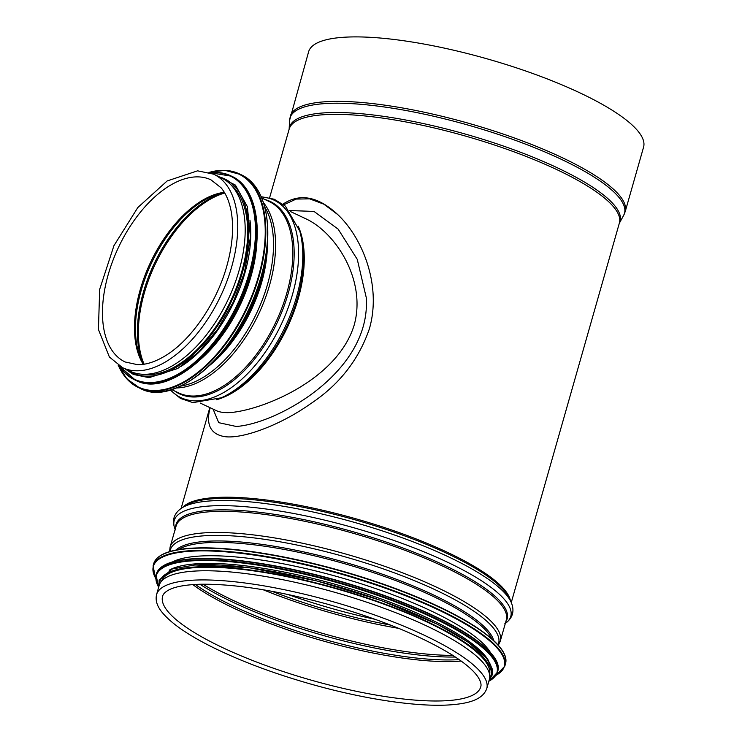<?xml version="1.0" encoding="UTF-8"?>
<svg xmlns="http://www.w3.org/2000/svg" width="742" height="742" viewBox="0 0 742 742"><rect width="100%" height="100%" fill="white"/><g stroke="black" fill="none" stroke-linecap="round" stroke-linejoin="round"><path stroke-width="1.11" d="M282.98 204.133C299.74 192.966 317.873 196.324 337.369 214.215C363.135 238.247 381.731 286.329 369.368 328.827C358.701 359.935 339.001 384.977 310.267 403.963C279.743 425.518 241.911 439.292 224.483 436.602C210.487 434.153 205.701 424.526 210.134 407.72M337.703 214.54L323.818 204.171L309.655 198.865L296.188 199.069L283.796 204.773M486.752 688.613L489.358 679.449A171.652 41.459 -164.1 0 0 383.642 608.125A171.652 41.459 -164.1 0 0 194.079 571.117A171.652 41.459 -164.1 0 0 159.196 585.392L156.581 594.565C155.226 600.324 157.063 606.251 162.099 612.326C171.152 623.382 188.023 635.05 212.704 647.321C240.835 661.178 273.427 673.393 310.49 683.985C363.32 699.047 416.93 707.154 449.689 704.9C466.764 703.704 482.467 700.42 486.752 688.613A171.652 41.459 -164.1 0 0 333.028 601.706A171.652 41.459 -164.1 0 0 156.581 594.565M290.261 116.216A174.138 42.062 -164.1 0 1 469.259 123.469A174.138 42.062 -164.1 0 1 625.209 211.628L643.574 147.148A174.138 42.062 -164.1 0 0 487.624 58.989A174.138 42.062 -164.1 0 0 308.626 51.736L289.575 120.38A173.925 42.016 -164.1 0 1 468.74 125.287A173.925 42.016 -164.1 0 1 623.595 215.523L619.31 223.259A171.866 41.515 -164.1 0 0 466.161 134.311A171.866 41.515 -164.1 0 0 289.148 129.191L289.575 120.38M490.416 652.487A170.577 41.2 -164.1 0 0 368.078 586.032A170.577 41.2 -164.1 0 0 199.292 556.083A170.577 41.2 -164.1 0 0 172.506 561.926M488.839 661.233A170.577 41.2 -164.1 0 0 367.652 594.268A170.577 41.2 -164.1 0 0 197.112 563.744A170.577 41.2 -164.1 0 0 169.232 570.19M489.59 674.645A170.577 41.2 -164.1 0 0 383.28 603.942A170.577 41.2 -164.1 0 0 196.018 567.574A170.577 41.2 -164.1 0 0 161.533 581.19M290.372 211.498L306.511 219.103C335.699 232.969 366.576 280.161 354.24 324.875C337.944 378.847 264.551 409.445 230.892 412.533C224.705 412.923 219.855 412.302 216.339 410.641L216.265 410.614M213.084 409.111L218.723 422.671L236.216 426.464C276.905 423.849 371.343 371.9 366.251 297.551L357.254 259.348L338.176 229.176L313.996 211.424L289.603 210.542M122.504 367.652L129.961 371.167A106.931 58.284 -64.8 0 0 239.137 270.32A106.931 58.284 -64.8 0 0 221.07 177.672L213.613 174.166L197.595 170.827L167.163 180.946L137.799 207.547L113.934 245.685L99.678 289.334L98.426 329.467L109.389 357.013L122.504 367.652A106.931 58.284 -64.8 0 0 231.68 266.814A106.931 58.284 -64.8 0 0 213.613 174.166M201.008 359.007A105.856 57.7 -64.8 0 0 251.019 276.265A105.856 57.7 -64.8 0 0 256.955 240.185M181.076 366.39A105.856 57.7 -64.8 0 0 244.795 273.334A105.856 57.7 -64.8 0 0 249.952 220.086M141.184 374.153A105.856 57.7 -64.8 0 0 241.688 271.869A105.856 57.7 -64.8 0 0 230.521 184.424M447.111 700.661A165.392 39.947 -164.1 0 0 480.733 686.897C481.539 684.616 480.723 681.462 478.275 677.446C474.017 670.777 465.132 663.172 451.618 654.62C420.176 635.449 378.327 618.503 326.063 603.793C276.163 590.335 234.342 583.815 200.609 584.242C186.27 584.65 175.854 586.458 169.362 589.677C165.355 591.764 163.101 593.971 162.6 596.28A165.392 39.947 -164.1 0 0 264.467 664.999A165.392 39.947 -164.1 0 0 447.111 700.661M192.837 584.613A165.392 39.947 -164.1 0 0 458.333 661.261A165.392 39.947 -164.1 0 0 461.181 661.048M195.285 584.455A166.125 40.133 -164.1 0 0 459.187 659.629M199.904 584.26A169.835 41.023 -164.1 0 0 455.356 657.032M202.891 584.204A170.577 41.2 -164.1 0 0 452.852 655.399M263.122 589.742A170.577 41.2 -164.1 0 0 398.742 628.372M271.86 591.281A171.319 41.385 -164.1 0 0 390.505 625.079M287.859 594.463A174.147 42.062 -164.1 0 0 375.229 619.347M491.825 638.862A166.468 40.216 -164.1 0 0 343.908 563.521A166.468 40.216 -164.1 0 0 178.479 549.609M493.745 640.596A166.959 40.328 -164.1 0 0 344.297 562.13A166.959 40.328 -164.1 0 0 175.937 550.072M498.04 644.956A170.669 41.227 -164.1 0 0 345.744 557.038A170.669 41.227 -164.1 0 0 169.992 551.51M170.094 547.104L176.123 525.948A171.652 41.459 -164.1 0 1 352.571 533.099A171.652 41.459 -164.1 0 1 506.294 620.006L500.266 641.162A171.652 41.459 -164.1 0 0 346.542 554.255A171.652 41.459 -164.1 0 0 170.094 547.104L169.566 551.64M505.794 621.75A172.144 41.58 -164.1 0 0 352.969 531.699A172.144 41.58 -164.1 0 0 175.631 527.692M505.321 623.41A174.982 42.266 -164.1 0 0 354.064 527.84A174.982 42.266 -164.1 0 0 175.158 529.352M181.642 508.084L185.185 505.775A172.144 41.58 -164.1 0 1 356.253 520.161A172.144 41.58 -164.1 0 1 509.225 598.08L511.025 601.91A174.982 42.266 -164.1 0 0 355.529 522.702A174.982 42.266 -164.1 0 0 181.642 508.084C173.582 513.668 171.504 520.949 175.418 529.936M510.477 600.76A171.652 41.459 -164.1 0 0 356.587 518.992A171.652 41.459 -164.1 0 0 182.708 507.389M511.284 602.485L619.375 223.036A171.652 41.459 -164.1 0 0 465.651 136.129A171.652 41.459 -164.1 0 0 289.204 128.987L269.606 197.771M502.798 651.485A182.449 44.075 -164.1 0 0 372.104 580.327A182.449 44.075 -164.1 0 0 191.315 548.217M190.87 548.468A182.884 44.177 -164.1 0 0 153.705 563.679C156.59 554.812 169.083 549.646 191.176 548.19C226.041 546.418 270.951 552.577 325.896 566.638C359.48 575.467 390.765 585.967 419.731 598.126C475.956 621.722 510.579 647.794 505.469 663.886A182.884 44.177 -164.1 0 0 392.833 587.896A182.884 44.177 -164.1 0 0 190.87 548.468M505.469 663.886L504.829 666.121A182.884 44.177 -164.1 0 0 392.203 590.131A182.884 44.177 -164.1 0 0 190.24 550.703A182.884 44.177 -164.1 0 0 153.065 565.914L155.653 578.426M496.157 675.192A182.467 44.075 -164.1 0 0 411.522 598.145A182.467 44.075 -164.1 0 0 190.434 551.25A182.467 44.075 -164.1 0 0 155.653 578.203M495.211 659.026A177.05 42.767 -164.1 0 0 368.384 589.973A177.05 42.767 -164.1 0 0 192.939 558.809M192.503 559.06A177.486 42.869 -164.1 0 0 156.423 573.826C159.233 565.209 171.356 560.191 192.799 558.782C226.635 557.066 270.218 563.039 323.54 576.692C356.132 585.252 386.489 595.436 414.602 607.234C469.167 630.144 502.77 655.436 497.808 671.065A177.486 42.869 -164.1 0 0 388.502 597.319A177.486 42.869 -164.1 0 0 192.503 559.06M497.808 671.065L497.455 672.317A177.486 42.869 -164.1 0 0 388.149 598.562A177.486 42.869 -164.1 0 0 192.141 560.303A177.486 42.869 -164.1 0 0 156.07 575.069L158.649 587.312M488.848 681.23A177.088 42.776 -164.1 0 0 407.173 606.464A177.088 42.776 -164.1 0 0 192.326 560.841A177.088 42.776 -164.1 0 0 158.686 587.182M491.13 674.608A172.088 41.571 -164.1 0 0 387.435 602.829A172.088 41.571 -164.1 0 0 195.443 565.014M489.581 678.485A172.088 41.571 -164.1 0 0 390.654 606.27A172.088 41.571 -164.1 0 0 194.868 567.027A172.088 41.571 -164.1 0 0 159.511 584.464M224.733 193.022A104.77 57.115 -64.8 0 0 154.957 264.746A104.77 57.115 -64.8 0 0 144.124 364.22M216.553 399.725A105.856 57.7 -64.8 0 0 298.265 298.516A105.856 57.7 -64.8 0 0 298.247 226.227M297.523 298.006A106.347 57.969 -64.8 0 0 300.631 234.175L299.796 231.142A109.185 59.518 -64.8 0 1 296.605 296.67A109.185 59.518 -64.8 0 1 221.329 397.786L224.195 396.497A106.347 57.969 -64.8 0 0 297.523 298.006M170.456 389.884A109.185 59.518 -64.8 0 0 292.431 294.704A109.185 59.518 -64.8 0 0 261.295 196.964M174.722 391.043A106.347 57.969 -64.8 0 0 288.146 293.582A106.347 57.969 -64.8 0 0 264.913 199.515M171.56 389.559L178.729 392.935A105.856 57.7 -64.8 0 0 286.802 293.118A105.856 57.7 -64.8 0 0 268.919 201.397L261.75 198.031M176.216 387.945A105.856 57.7 -64.8 0 0 269.606 285.021A105.856 57.7 -64.8 0 0 263.466 202.649M180.501 386.118A105.234 57.366 -64.8 0 0 267.556 284.251A105.234 57.366 -64.8 0 0 264.792 207.111M209.698 365.398A102.053 55.631 -64.8 0 0 261.638 282.47A102.053 55.631 -64.8 0 0 267.426 242.81M220.291 354.147A101.747 55.464 -64.8 0 0 260.618 282.09A101.747 55.464 -64.8 0 0 265.497 258.142M210.951 179.833A100.671 54.871 -64.8 0 0 118.414 247.531A100.671 54.871 -64.8 0 0 125.175 361.985L137.771 364.73C145.849 364.776 154.586 362.05 163.991 356.559C190.054 341.635 216.367 303.942 226.811 266.081C232.311 246.418 233.869 228.805 231.495 213.214C229.732 202.464 226.264 193.987 221.088 187.791L210.951 179.833M224.297 192.28A100.671 54.871 -64.8 0 0 150.431 262.612A100.671 54.871 -64.8 0 0 143.271 364.35M224.501 192.614L221.58 193.17A101.135 55.131 -64.8 0 0 151.47 263.095A101.135 55.131 -64.8 0 0 142.223 361.688L143.66 364.285M223.852 192.725A104.316 56.865 -64.8 0 0 153.919 264.254A104.316 56.865 -64.8 0 0 143.327 363.728M190.471 380.507A117.728 64.174 -64.8 0 0 261.036 277.193A117.728 64.174 -64.8 0 0 266.814 218.361M260.961 277.026A118.163 64.406 -64.8 0 0 241.002 174.648C266.591 185.871 275.078 229.732 261.119 277.165C242.532 348.119 177.004 408.777 140.321 388.456A118.163 64.406 -64.8 0 0 260.961 277.026M118.284 365.287A118.163 64.406 -64.8 0 0 138.504 387.593A118.163 64.406 -64.8 0 0 259.143 276.172A118.163 64.406 -64.8 0 0 239.184 173.795A118.163 64.406 -64.8 0 0 209.105 172.422M118.451 365.389A117.746 64.183 -64.8 0 0 188.505 379.041A117.746 64.183 -64.8 0 0 258.578 276.033A117.746 64.183 -64.8 0 0 209.281 172.478M183.441 372.67A112.33 61.234 -64.8 0 0 250.777 274.086A112.33 61.234 -64.8 0 0 256.296 217.944M250.713 273.919A112.765 61.465 -64.8 0 0 231.652 176.216C256.092 186.938 264.189 228.796 250.87 274.048C233.127 341.765 170.604 399.65 135.582 380.256A112.765 61.465 -64.8 0 0 250.713 273.919M119.184 365.862A112.765 61.465 -64.8 0 0 134.571 379.774A112.765 61.465 -64.8 0 0 249.702 273.436A112.765 61.465 -64.8 0 0 230.641 175.743A112.765 61.465 -64.8 0 0 210.116 172.747M119.508 366.056A112.367 61.252 -64.8 0 0 186.706 368.607A112.367 61.252 -64.8 0 0 249.136 273.306A112.367 61.252 -64.8 0 0 210.478 172.877M128.412 370.434A107.367 58.525 -64.8 0 0 242.588 271.813A107.367 58.525 -64.8 0 0 219.511 176.948M500.266 641.162L498.336 645.29M511.025 601.91C514.929 610.898 512.861 618.188 504.801 623.762M209.838 407.581L181.113 508.437M625.209 211.628L623.595 215.523M153.705 563.679L153.065 565.914M496.036 675.387L504.829 666.121M156.423 573.826L156.07 575.069M488.811 681.369L497.455 672.317M489.191 680.062L492.206 674.988L492.41 669.275L487.132 658.887L468.193 642.145L437.372 624.207L381.342 600.575L316.806 580.94L249.154 567.704L195.09 564.95L172.357 568.938L159.15 580.031L159.02 586.004M216.321 410.632L200.182 403.036M261.175 196.686L274.252 199.236L285.438 206.174L299.796 231.142M170.168 389.967L180.454 398.426L192.939 402.628L221.329 397.786M241.002 174.648L224.956 170.345L208.975 172.385M140.321 388.456L126.789 378.828L118.173 365.212M231.652 176.216L210.014 172.719M135.582 380.256L119.1 365.806M124.971 368.811L133.402 374.45L149.059 377.669L177.746 368.477L198.429 352.227L217.48 329.439L233.276 302.077L244.443 272.49L250.453 237.041L247.346 206.619L235.409 185.073L216.08 175.325"/></g></svg>
